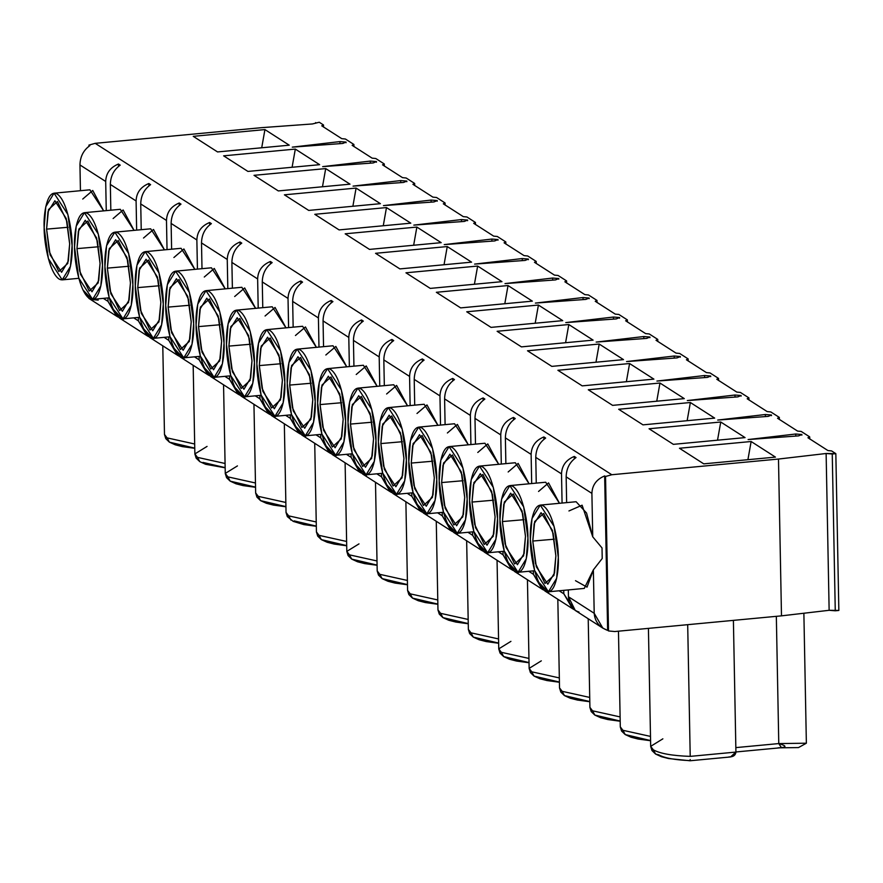 <?xml version="1.0" encoding="UTF-8"?>
<svg xmlns="http://www.w3.org/2000/svg" width="883" height="883" viewBox="0 0 883 883"><rect width="100%" height="100%" fill="white"/><g stroke="black" fill="none" stroke-linecap="round" stroke-linejoin="round"><path stroke-width="1.32" d="M194.679 443.994L167.086 437.88L169.404 442.151L167.086 437.88L194.679 443.994M225.066 463.487L197.483 457.372L199.79 461.643L197.483 457.372L225.066 463.487M255.452 482.979L227.869 476.864L230.176 481.136L227.869 476.864L255.452 482.979M285.849 502.471L258.255 496.356L260.562 500.639L258.255 496.356L285.849 502.471M316.235 521.974L288.642 515.86L290.949 520.131L288.642 515.86L316.235 521.974M346.622 541.467L319.028 535.352L321.335 539.623L319.028 535.352L346.622 541.467M377.008 560.959L349.414 554.844L351.732 559.116L349.414 554.844L377.008 560.959M407.394 580.451L379.8 574.336L382.118 578.619L379.8 574.336L407.394 580.451M437.78 599.954L410.187 593.84L412.504 598.111L410.187 593.84L437.78 599.954M468.167 619.447L440.584 613.332L442.891 617.603L440.584 613.332L468.167 619.447M498.553 638.939L470.97 632.824L473.277 637.096L470.97 632.824L498.553 638.939M528.95 658.431L501.356 652.316L503.663 656.588L501.356 652.316L528.95 658.431M559.336 677.923L531.743 671.808L534.049 676.091L531.743 671.808L559.336 677.923M589.723 697.427L562.129 691.312L564.436 695.583L562.129 691.312L589.723 697.427M620.109 716.919L592.515 710.804L594.833 715.075L592.515 710.804L620.109 716.919M650.495 736.411L622.901 730.296L625.219 734.568L622.901 730.296L650.495 736.411M690.219 756.378C672.173 755.749 659.866 753.552 653.288 749.788L655.605 754.071L653.288 749.788C659.866 753.552 672.173 755.749 690.219 756.378L687.691 624.678L690.219 756.378L735.925 752.073L733.398 620.374L735.925 752.073C735.528 755.373 733.166 756.996 728.828 756.952L730.517 756.952L735.925 752.073L690.219 756.378M730.517 756.952L690.053 760.76L668.53 758.53L661.422 756.709L655.605 754.071L658.773 754.822C664.336 758.022 674.744 759.954 689.987 760.605L690.208 759.501M346.07 142.726L346.048 142.075L339.922 141.589L339.966 143.664L339.922 141.589L346.048 142.075L342.825 143.454L292.284 147.141L339.922 141.589L292.284 147.141L342.825 143.454L346.048 142.075L346.07 142.726M376.456 162.218L376.445 161.567L370.308 161.081L370.352 163.156L370.308 161.081L376.445 161.567L373.222 162.947L322.67 166.633L370.308 161.081L322.67 166.633L373.222 162.947L376.445 161.567L376.456 162.218M406.842 181.71L406.831 181.07L400.694 180.573L400.739 182.649L400.694 180.573L406.831 181.07L403.608 182.439L353.057 186.125L400.694 180.573L353.057 186.125L403.608 182.439L406.831 181.07L406.842 181.71M437.228 201.203L437.217 200.562L431.092 200.066L431.125 202.141L431.092 200.066L437.217 200.562L433.995 201.931L383.443 205.618L431.092 200.066L383.443 205.618L433.995 201.931L437.217 200.562L437.228 201.203M467.615 220.706L467.604 220.055L461.478 219.569L461.511 221.633L461.478 219.569L467.604 220.055L464.381 221.423L413.829 225.121L461.478 219.569L413.829 225.121L464.381 221.423L467.604 220.055L467.615 220.706M498.001 240.198L497.99 239.547L491.864 239.061L491.897 241.136L491.864 239.061L497.99 239.547L494.767 240.927L444.215 244.613L491.864 239.061L444.215 244.613L494.767 240.927L497.99 239.547L498.001 240.198M528.387 259.69L528.376 259.05L522.25 258.553L522.294 260.628L522.25 258.553L528.376 259.05L525.153 260.419L474.601 264.105L522.25 258.553L474.601 264.105L525.153 260.419L528.376 259.05L528.387 259.69M558.773 279.183L558.762 278.542L552.637 278.046L552.681 280.121L552.637 278.046L558.762 278.542L555.539 279.911L504.999 283.598L552.637 278.046L504.999 283.598L555.539 279.911L558.762 278.542L558.773 279.183M589.171 298.675L589.149 298.035L583.023 297.538L583.067 299.613L583.023 297.538L589.149 298.035L585.926 299.403L535.385 303.09L583.023 297.538L535.385 303.09L585.926 299.403L589.149 298.035L589.171 298.675M619.557 318.178L619.546 317.527L613.409 317.041L613.453 319.116L613.409 317.041L619.546 317.527L616.323 318.906L565.771 322.593L613.409 317.041L565.771 322.593L616.323 318.906L619.546 317.527L619.557 318.178M649.943 337.67L649.932 337.019L643.795 336.533L643.839 338.608L643.795 336.533L649.932 337.019L646.709 338.399L596.157 342.085L643.795 336.533L596.157 342.085L646.709 338.399L649.932 337.019L649.943 337.67M680.329 357.162L680.318 356.522L674.193 356.026L674.226 358.101L674.193 356.026L680.318 356.522L677.095 357.891L626.544 361.577L674.193 356.026L626.544 361.577L677.095 357.891L680.318 356.522L680.329 357.162M710.716 376.655L710.705 376.015L704.579 375.518L704.612 377.593L704.579 375.518L710.705 376.015L707.482 377.383L656.93 381.07L704.579 375.518L656.93 381.07L707.482 377.383L710.705 376.015L710.716 376.655M741.102 396.147L741.091 395.507L734.965 395.021L734.998 397.085L734.965 395.021L741.091 395.507L737.868 396.875L687.316 400.573L734.965 395.021L687.316 400.573L737.868 396.875L741.091 395.507L741.102 396.147M771.488 415.65L771.477 414.999L765.351 414.513L765.395 416.588L765.351 414.513L771.477 414.999L768.254 416.379L717.702 420.065L765.351 414.513L717.702 420.065L768.254 416.379L771.477 414.999L771.488 415.65M801.874 435.142L801.863 434.502L795.738 434.006L795.782 436.081L795.738 434.006L801.863 434.502L798.64 435.871L748.1 439.557L795.738 434.006L748.1 439.557L798.64 435.871L801.863 434.502L801.874 435.142M194.757 448.134L169.404 442.151L175.22 444.789L182.328 446.61L194.768 448.31M838.85 610.451L829.137 610.296L781.488 615.848L614.8 631.533L781.488 615.848L778.486 459.05L826.124 453.498L835.837 453.652L831.587 450.926L827.956 450.573L807.956 437.747L809.711 436.886L801.201 431.434L797.57 431.081L777.57 418.255L779.314 417.394L770.815 411.942L767.184 411.588L747.184 398.763L748.927 397.902L740.418 392.438L736.786 392.085L716.797 379.26L718.541 378.41L710.031 372.946L706.4 372.593L686.411 359.767L688.155 358.906L679.645 353.454L676.014 353.101L656.025 340.275L657.769 339.414L649.259 333.962L645.628 333.608L625.639 320.783L627.383 319.922L618.873 314.458L615.241 314.116L595.241 301.28L596.996 300.43L588.486 294.966L584.855 294.613L564.855 281.787L566.61 280.937L558.1 275.474L554.469 275.121L534.469 262.295L536.213 261.434L527.714 255.982L524.083 255.629L504.083 242.803L505.827 241.942L497.317 236.489L493.685 236.136L473.696 223.311L475.44 222.45L466.93 216.986L463.299 216.633L443.31 203.807L445.054 202.958L436.544 197.494L432.913 197.141L412.924 184.315L414.668 183.454L406.158 178.002L402.527 177.649L382.538 164.823L384.282 163.962L375.772 158.51L372.14 158.156L352.14 145.331L353.895 144.47L345.385 139.006L341.754 138.664L321.754 125.828L323.509 124.978L319.249 122.24L312.439 123.951L261.898 127.638L95.198 143.333L611.787 474.734L778.486 459.05L611.787 474.734L605.539 476.489L608.508 630.959L614.8 631.533L608.508 630.959L605.539 476.489L604.656 475.926C596.478 479.326 592.228 485.153 591.897 493.387L592.736 536.809L602.018 547.946L592.736 536.809L591.897 493.387L566.158 476.864C566.367 468.564 569.667 462.129 576.036 457.56L574.27 456.434C566.091 459.833 561.842 465.65 561.511 473.884L562.074 503.045L561.511 473.884C561.842 465.65 566.091 459.833 574.27 456.434L574.314 458.807L574.27 456.434L576.036 457.56C569.667 462.129 566.367 468.564 566.158 476.864L566.643 502.615L566.158 476.864L591.897 493.387C592.228 485.153 596.478 479.326 604.656 475.926L607.625 630.396L604.656 475.926L605.539 476.489L611.787 474.734L95.198 143.333L261.898 127.638L312.439 123.951L319.249 122.24L323.509 124.978L323.542 127.086L323.509 124.978L321.754 125.828L341.754 138.664L345.385 139.006L353.895 144.47L353.928 146.578L353.895 144.47L352.14 145.331L372.14 158.156L375.772 158.51L384.282 163.962L384.315 166.081L384.282 163.962L382.538 164.823L402.527 177.649L406.158 178.002L414.668 183.454L414.712 185.573L414.668 183.454L412.924 184.315L432.913 197.141L436.544 197.494L445.054 202.958L445.098 205.066L445.054 202.958L443.31 203.807L463.299 216.633L466.93 216.986L475.44 222.45L475.484 224.558L475.44 222.45L473.696 223.311L493.685 236.136L497.317 236.489L505.827 241.942L505.871 244.05L505.827 241.942L504.083 242.803L524.083 255.629L527.714 255.982L536.213 261.434L536.257 263.553L536.213 261.434L534.469 262.295L554.469 275.121L558.1 275.474L566.61 280.937L566.643 283.046L566.61 280.937L564.855 281.787L584.855 294.613L588.486 294.966L596.996 300.43L597.029 302.538L596.996 300.43L595.241 301.28L615.241 314.116L618.873 314.458L627.383 319.922L627.416 322.03L627.383 319.922L625.639 320.783L645.628 333.608L649.259 333.962L657.769 339.414L657.813 341.533L657.769 339.414L656.025 340.275L676.014 353.101L679.645 353.454L688.155 358.906L688.199 361.026L688.155 358.906L686.411 359.767L706.4 372.593L710.031 372.946L718.541 378.41L718.585 380.518L718.541 378.41L716.797 379.26L736.786 392.085L740.418 392.438L748.927 397.902L748.972 400.01L748.927 397.902L747.184 398.763L767.184 411.588L770.815 411.942L779.314 417.394L779.358 419.502L779.314 417.394L777.57 418.255L797.57 431.081L801.201 431.434L809.711 436.886L809.744 439.006L809.711 436.886L807.956 437.747L827.956 450.573L831.587 450.926L835.837 453.652L838.85 610.451L835.837 453.652L832.25 453.994L835.263 610.793L838.85 610.451M775.44 457.107L703.751 463.851L679.446 448.255L751.135 441.511L775.44 457.107L751.135 441.511L679.446 448.255L703.751 463.851L775.44 457.107M745.053 437.604L673.365 444.348L649.049 428.763L720.749 422.008L745.053 437.604L720.749 422.008L649.049 428.763L673.365 444.348L745.053 437.604M714.667 418.112L642.979 424.855L618.663 409.259L690.363 402.516L714.667 418.112L690.363 402.516L618.663 409.259L642.979 424.855L714.667 418.112M684.281 398.619L612.592 405.363L588.277 389.767L659.965 383.023L684.281 398.619L659.965 383.023L588.277 389.767L612.592 405.363L684.281 398.619M653.895 379.127L582.195 385.871L557.89 370.275L629.579 363.531L653.895 379.127L629.579 363.531L557.89 370.275L582.195 385.871L653.895 379.127M623.497 359.624L551.809 366.379L527.504 350.783L599.193 344.039L623.497 359.624L599.193 344.039L527.504 350.783L551.809 366.379L623.497 359.624M593.111 340.132L521.423 346.876L497.118 331.291L568.807 324.536L593.111 340.132L568.807 324.536L497.118 331.291L521.423 346.876L593.111 340.132M562.725 320.639L491.036 327.383L466.732 311.787L538.42 305.043L562.725 320.639L538.42 305.043L466.732 311.787L491.036 327.383L562.725 320.639M532.339 301.147L460.65 307.891L436.345 292.295L508.034 285.551L532.339 301.147L508.034 285.551L436.345 292.295L460.65 307.891L532.339 301.147M501.952 281.655L430.264 288.399L405.948 272.803L477.648 266.059L501.952 281.655L477.648 266.059L405.948 272.803L430.264 288.399L501.952 281.655M471.566 262.152L399.878 268.907L375.562 253.311L447.251 246.556L471.566 262.152L447.251 246.556L375.562 253.311L399.878 268.907L471.566 262.152M441.18 242.659L369.491 249.403L345.176 233.807L416.864 227.063L441.18 242.659L416.864 227.063L345.176 233.807L369.491 249.403L441.18 242.659M410.794 223.167L339.094 229.911L314.789 214.315L386.478 207.571L410.794 223.167L386.478 207.571L314.789 214.315L339.094 229.911L410.794 223.167M380.396 203.675L308.708 210.419L284.403 194.823L356.092 188.079L380.396 203.675L356.092 188.079L284.403 194.823L308.708 210.419L380.396 203.675M350.01 184.172L278.322 190.927L254.017 175.331L325.706 168.587L350.01 184.172L325.706 168.587L254.017 175.331L278.322 190.927L350.01 184.172M319.624 164.679L247.935 171.423L223.631 155.838L295.319 149.084L319.624 164.679L295.319 149.084L223.631 155.838L247.935 171.423L319.624 164.679M289.238 145.187L217.549 151.931L193.245 136.335L264.933 129.591L289.238 145.187L264.933 129.591L193.245 136.335L217.549 151.931L289.238 145.187M44.15 227.56C43.83 239.613 48.587 271.743 58.94 278.962C69.282 285.021 72.903 258.266 72.108 245.496C72.428 233.454 67.671 201.324 57.318 194.105C46.976 188.046 43.355 214.79 44.15 227.56L45.784 206.699L54.051 193.189L67.892 214.503L72.108 245.496L70.463 266.368L62.207 279.878L48.366 258.564L44.15 227.56M46.589 229.127L48.499 209.602L57.461 201.523L66.953 221.445L69.669 243.929L67.759 263.465L58.797 271.545L49.305 251.622L46.589 229.127L50.11 254.845L61.6 272.295L68.333 261.048L69.669 243.929L66.214 218.487L54.878 200.75L47.969 211.81L46.589 229.127L68.112 227.273L46.589 229.127M108.002 301.368L107.936 297.935L108.002 301.368L118.245 317.14L116.622 316.202L108.002 301.368L103.311 298.366L108.002 301.368M118.499 166.39L118.454 164.017C110.276 167.417 106.026 173.234 105.695 181.468L106.258 210.629L105.695 181.468C106.026 173.234 110.276 167.417 118.454 164.017L120.22 165.143C113.852 169.713 110.552 176.136 110.342 184.448C110.552 176.136 113.852 169.713 120.22 165.143L118.454 164.017L118.499 166.39M80.441 190.706L79.956 164.944C80.165 156.644 83.466 150.209 89.834 145.651C83.466 150.209 80.165 156.644 79.956 164.944L105.695 181.468L79.956 164.944L80.441 190.706M92.792 300.11L83.013 290.01L89.04 298.509L116.622 316.202M225.154 467.626L202.958 462.405M74.536 247.063C74.216 259.105 78.973 291.235 89.326 298.454C99.669 304.514 103.289 277.77 102.494 264.999C102.814 252.946 98.057 220.816 87.704 213.598C77.362 207.538 73.742 234.293 74.536 247.063L76.181 226.191L84.437 212.682L98.278 233.995L102.494 264.999L100.861 285.86L92.594 299.37L78.753 278.057L74.536 247.063M76.976 248.631L78.885 229.105L87.847 221.015L97.34 240.938L100.055 263.432L98.145 282.957L89.183 291.037L79.691 271.114L76.976 248.631L80.496 274.337L91.998 291.787L98.719 280.551L100.055 263.432L96.611 237.98L85.265 220.253L78.355 231.302L76.976 248.631L98.499 246.765L76.976 248.631M138.388 320.871L138.322 317.427L138.388 320.871L148.631 336.633L147.008 335.695L138.388 320.871L133.708 317.858L138.388 320.871M148.885 185.883L148.841 183.509C140.662 186.909 136.412 192.726 136.092 200.96L136.644 230.121L136.092 200.96C136.412 192.726 140.662 186.909 148.841 183.509L150.607 184.635C144.238 189.205 140.938 195.64 140.728 203.94C140.938 195.64 144.238 189.205 150.607 184.635L148.841 183.509L148.885 185.883M110.828 210.198L110.342 184.448L136.092 200.96L110.342 184.448L110.828 210.198M123.19 319.613L113.399 309.503L119.426 318.001L147.008 335.695M255.54 487.118L230.176 481.136L235.993 483.785L243.101 485.606L255.54 487.295M104.922 266.556C104.602 278.609 109.36 310.739 119.713 317.946C130.055 324.006 133.686 297.262 132.88 284.492C133.201 272.439 128.443 240.308 118.09 233.09C107.759 227.041 104.128 253.785 104.922 266.556L106.567 245.684L114.823 232.174L128.664 253.498L132.88 284.492L131.247 305.352L122.98 318.873L109.139 297.549L104.922 266.556M107.373 268.123L109.271 248.598L118.234 240.507L127.726 260.43L130.441 282.924L128.532 302.45L119.58 310.54L110.077 290.606L107.373 268.123L110.883 293.829L122.384 311.28L129.106 300.043L130.441 282.924L126.997 257.472L115.651 239.746L108.741 250.805L107.373 268.123L128.885 266.258L107.373 268.123M168.774 340.363L168.708 336.92L168.774 340.363L179.017 356.136L177.395 355.198L168.774 340.363L164.095 337.35L168.774 340.363M179.282 205.386L179.227 203.002C171.048 206.401 166.799 212.218 166.479 220.452L167.03 249.613L166.479 220.452C166.799 212.218 171.048 206.401 179.227 203.002L180.993 204.139C174.624 208.697 171.335 215.132 171.114 223.432C171.335 215.132 174.624 208.697 180.993 204.139L179.227 203.002L179.282 205.386M141.225 229.69L140.728 203.94L166.479 220.452L140.728 203.94L141.225 229.69M153.576 339.105L143.786 328.995L149.812 337.505L177.395 355.198M285.926 506.61L260.562 500.639L266.379 503.277L273.487 505.098L285.926 506.787M135.309 286.048C134.989 298.101 139.746 330.231 150.11 337.449C160.441 343.498 164.072 316.754 163.267 303.984C163.598 291.931 158.83 259.801 148.476 252.593C138.145 246.534 134.514 273.277 135.309 286.048L136.953 265.187L145.209 251.666L159.05 272.99L163.267 303.984L161.633 324.856L153.366 338.366L139.525 317.041L135.309 286.048M137.759 287.615L139.657 268.09L148.62 259.999L158.112 279.933L160.827 302.416L158.918 321.942L149.967 330.032L140.463 310.11L137.759 287.615L141.269 313.333L152.77 330.772L159.492 319.536L160.827 302.416L157.384 276.975L146.037 259.238L139.128 270.297L137.759 287.615L159.271 285.761L137.759 287.615M199.161 359.856L199.094 356.412L199.161 359.856L209.403 375.628L207.781 374.69L199.161 359.856L194.481 356.853L199.161 359.856M209.668 224.878L209.624 222.494C201.434 225.905 197.185 231.721 196.865 239.955L197.428 269.116L196.865 239.955C197.185 231.721 201.434 225.905 209.624 222.494L211.379 223.631C205.011 228.189 201.721 234.624 201.501 242.924C201.721 234.624 205.011 228.189 211.379 223.631L209.624 222.494L209.668 224.878M171.611 249.183L171.114 223.432L196.865 239.955L171.114 223.432L171.611 249.183M183.962 358.597L174.172 348.487L180.198 356.997L207.781 374.69M316.313 526.113L294.127 520.882M165.706 305.54C165.375 317.593 170.132 349.723 180.496 356.942C190.827 363.001 194.459 336.246 193.653 323.476C193.984 311.434 189.227 279.304 178.863 272.085C168.532 266.026 164.9 292.77 165.706 305.54L167.34 284.679L175.596 271.169L189.437 292.483L193.653 323.476L192.019 344.348L183.752 357.858L169.922 336.544L165.706 305.54M168.145 307.107L170.044 287.582L179.006 279.503L188.498 299.425L191.214 321.909L189.315 341.445L180.353 349.525L170.849 329.602L168.145 307.107L171.655 332.825L183.156 350.275L189.878 339.028L191.214 321.909L187.77 296.467L176.423 278.73L169.514 289.79L168.145 307.107L189.657 305.253L168.145 307.107M229.558 379.348L229.492 375.904L229.558 379.348L239.79 395.12L238.167 394.182L229.558 379.348L224.867 376.346L229.558 379.348M240.055 244.37L240.01 241.997C231.821 245.397 227.571 251.213 227.251 259.447L227.814 288.609L227.251 259.447C227.571 251.213 231.821 245.397 240.01 241.997L241.765 243.123C235.397 247.693 232.108 254.116 231.887 262.417C232.108 254.116 235.397 247.693 241.765 243.123L240.01 241.997L240.055 244.37M201.997 268.686L201.501 242.924L227.251 259.447L201.501 242.924L201.997 268.686M214.348 378.09L204.558 367.979L210.596 376.489L238.167 394.182M346.699 545.606L321.335 539.623L327.151 542.261L334.26 544.083L346.699 545.782M196.092 325.043C195.761 337.085 200.529 369.215 210.882 376.434C221.214 382.494 224.845 355.75 224.05 342.979C224.37 330.926 219.613 298.796 209.249 291.578C198.918 285.518 195.286 312.273 196.092 325.043L197.726 304.171L205.993 290.662L219.823 311.975L224.05 342.979L222.406 363.84L214.15 377.35L200.309 356.037L196.092 325.043M198.532 326.611L200.43 307.074L209.392 298.995L218.896 318.918L221.6 341.412L219.701 360.937L210.739 369.017L201.247 349.094L198.532 326.611L202.041 352.317L213.543 369.767L220.275 358.52L221.6 341.412L218.156 315.959L206.81 298.222L199.9 309.282L198.532 326.611L220.044 324.745L198.532 326.611M259.944 398.84L259.878 395.407L259.944 398.84L270.176 414.613L268.553 413.674L259.944 398.84L255.253 395.838L259.944 398.84M270.441 263.862L270.397 261.489C262.218 264.889 257.957 270.706 257.637 278.94L258.2 308.101L257.637 278.94C257.957 270.706 262.218 264.889 270.397 261.489L272.152 262.615C265.783 267.185 262.494 273.62 262.273 281.92C262.494 273.62 265.783 267.185 272.152 262.615L270.397 261.489L270.441 263.862M232.384 288.178L231.887 262.417L257.637 278.94L231.887 262.417L232.384 288.178M244.734 397.582L234.955 387.482L240.982 395.981L268.553 413.674M377.085 565.098L351.732 559.116L357.538 561.765L364.646 563.586L377.085 565.275M226.478 344.536C226.147 356.589 230.916 388.708 241.269 395.926C251.6 401.986 255.231 375.242 254.436 362.471C254.757 350.419 249.999 318.288 239.635 311.07C229.304 305.01 225.673 331.765 226.478 344.536L228.112 323.664L236.379 310.154L250.22 331.467L254.436 362.471L252.792 383.332L244.536 396.842L230.695 375.529L226.478 344.536M228.918 346.103L230.827 326.578L239.779 318.487L249.282 338.41L251.986 360.904L250.088 380.43L241.125 388.509L231.633 368.586L228.918 346.103L232.439 371.809L243.929 389.26L250.662 378.023L251.986 360.904L248.542 335.452L237.196 317.725L230.297 328.785L228.918 346.103L250.43 344.238L228.918 346.103M290.33 418.343L290.264 414.9L290.33 418.343L300.562 434.116L298.951 433.178L290.33 418.343L285.639 415.33L290.33 418.343M300.827 283.355L300.783 280.982C292.604 284.381 288.344 290.198 288.024 298.432L288.586 327.593L288.024 298.432C288.344 290.198 292.604 284.381 300.783 280.982L302.549 282.107C296.169 286.677 292.88 293.112 292.659 301.412C292.88 293.112 296.169 286.677 302.549 282.107L300.783 280.982L300.827 283.355M262.77 307.67L262.273 281.92L288.024 298.432L262.273 281.92L262.77 307.67M275.121 417.085L265.341 406.975L271.368 415.485L298.951 433.178M407.471 584.59L382.118 578.619L387.935 581.257L395.043 583.078L407.482 584.767M256.865 364.028C256.545 376.081 261.302 408.211 271.655 415.418C281.986 421.478 285.617 394.734 284.823 381.964C285.143 369.911 280.386 337.781 270.032 330.573C259.69 324.514 256.059 351.257 256.865 364.028L258.498 343.167L266.765 329.646L280.606 350.97L284.823 381.964L283.178 402.825L274.922 416.346L261.081 395.021L256.865 364.028M259.304 365.595L261.213 346.07L270.165 337.979L279.668 357.913L282.372 380.396L280.474 399.922L271.511 408.012L262.019 388.079L259.304 365.595L262.825 391.301L274.315 408.752L281.048 397.516L282.372 380.396L278.929 354.944L267.582 337.218L260.684 348.277L259.304 365.595L280.816 363.741L259.304 365.595M320.717 437.836L320.65 434.392L320.717 437.836L330.948 453.608L329.337 452.67L320.717 437.836L316.026 434.833L320.717 437.836M331.213 302.858L331.169 300.474C322.99 303.873 318.741 309.701 318.41 317.935L318.973 347.085L318.41 317.935C318.741 309.701 322.99 303.873 331.169 300.474L332.935 301.611C326.567 306.169 323.266 312.604 323.057 320.904C323.266 312.604 326.567 306.169 332.935 301.611L331.169 300.474L331.213 302.858M293.156 327.163L292.659 301.412L318.41 317.935L292.659 301.412L293.156 327.163M305.507 436.577L295.728 426.467L301.754 434.977L329.337 452.67M437.858 604.093L412.504 598.111L418.321 600.749L425.429 602.57L437.869 604.27M287.251 383.52C286.931 395.573 291.688 427.703 302.041 434.922C312.383 440.981 316.004 414.226 315.209 401.456C315.529 389.403 310.772 357.284 300.419 350.065C290.077 344.006 286.456 370.75 287.251 383.52L288.884 362.659L297.152 349.149L310.993 370.463L315.209 401.456L313.564 422.328L305.308 435.838L291.467 414.524L287.251 383.52M289.69 385.087L291.6 365.562L300.562 357.483L310.054 377.405L312.77 399.889L310.86 419.414L301.898 427.504L292.405 407.582L289.69 385.087L293.211 410.805L304.701 428.244L311.434 417.008L312.77 399.889L309.315 374.447L297.979 356.71L291.07 367.769L289.69 385.087L311.213 383.233L289.69 385.087M351.103 457.328L351.037 453.884L351.103 457.328L361.346 473.1L359.723 472.162L351.103 457.328L346.412 454.326L351.103 457.328M361.6 322.35L361.555 319.966C353.377 323.377 349.127 329.193 348.796 337.427L349.359 366.588L348.796 337.427C349.127 329.193 353.377 323.377 361.555 319.966L363.321 321.103C356.953 325.661 353.653 332.096 353.443 340.397C353.653 332.096 356.953 325.661 363.321 321.103L361.555 319.966L361.6 322.35M323.542 346.666L323.057 320.904L348.796 337.427L323.057 320.904L323.542 346.666M335.893 456.07L326.114 445.959L332.14 454.469L359.723 472.162M468.255 623.586L442.891 617.603L448.707 620.241L455.816 622.062L468.255 623.762M317.637 403.012C317.317 415.065 322.074 447.195 332.427 454.414C342.77 460.473 346.39 433.719 345.595 420.948C345.915 408.906 341.158 376.776 330.805 369.558C320.463 363.498 316.842 390.242 317.637 403.012L319.282 382.151L327.538 368.641L341.379 389.955L345.595 420.948L343.962 441.82L335.695 455.33L321.854 434.017L317.637 403.012M320.076 404.58L321.986 385.054L330.948 376.975L340.441 396.897L343.156 419.381L341.246 438.917L332.284 446.997L322.792 427.074L320.076 404.58L323.597 430.297L335.099 447.747L341.82 436.5L343.156 419.381L339.712 393.939L328.366 376.202L321.456 387.262L320.076 404.58L341.6 402.725L320.076 404.58M381.489 476.82L381.423 473.387L381.489 476.82L391.732 492.593L390.109 491.654L381.489 476.82L376.809 473.818L381.489 476.82M391.986 341.842L391.942 339.469C383.763 342.869 379.513 348.686 379.193 356.92L379.745 386.081L379.193 356.92C379.513 348.686 383.763 342.869 391.942 339.469L393.708 340.595C387.339 345.165 384.039 351.589 383.829 359.9C384.039 351.589 387.339 345.165 393.708 340.595L391.942 339.469L391.986 341.842M353.928 366.158L353.443 340.397L379.193 356.92L353.443 340.397L353.928 366.158M366.29 475.562L356.5 465.451L362.527 473.961L390.109 491.654M498.641 643.078L473.277 637.096L479.094 639.745L486.202 641.566L498.641 643.254M348.023 422.516C347.703 434.557 352.46 466.688 362.825 473.906C373.156 479.966 376.787 453.222 375.981 440.451C376.301 428.398 371.544 396.268 361.191 389.05C350.86 382.99 347.229 409.745 348.023 422.516L349.668 401.644L357.924 388.134L371.765 409.447L375.981 440.451L374.348 461.312L366.081 474.822L352.24 453.509L348.023 422.516M350.474 424.083L352.372 404.557L361.335 396.467L370.827 416.39L373.542 438.884L371.633 458.409L362.681 466.489L353.178 446.566L350.474 424.083L353.984 449.789L365.485 467.239L372.207 456.003L373.542 438.884L370.098 413.432L358.752 395.705L351.842 406.754L350.474 424.083L371.986 422.217L350.474 424.083M411.875 496.323L411.809 492.88L411.875 496.323L422.118 512.085L420.496 511.147L411.875 496.323L407.195 493.31L411.875 496.323M422.383 361.335L422.328 358.962C414.149 362.361 409.9 368.178 409.58 376.412L410.131 405.573L409.58 376.412C409.9 368.178 414.149 362.361 422.328 358.962L424.094 360.087C417.725 364.657 414.436 371.092 414.215 379.392C414.436 371.092 417.725 364.657 424.094 360.087L422.328 358.962L422.383 361.335M384.326 385.65L383.829 359.9L409.58 376.412L383.829 359.9L384.326 385.65M396.677 495.065L386.886 484.955L392.913 493.454L420.496 511.147M529.027 662.57L503.663 656.588L509.48 659.237L516.588 661.058L529.027 662.747M378.41 442.008C378.09 454.061 382.847 486.191 393.211 493.398C403.542 499.458 407.173 472.714 406.368 459.944C406.699 447.891 401.931 415.761 391.577 408.542C381.246 402.493 377.615 429.237 378.41 442.008L380.054 421.136L388.31 407.626L402.151 428.95L406.368 459.944L404.734 480.805L396.467 494.325L382.626 473.001L378.41 442.008M380.86 443.575L382.758 424.05L391.721 415.959L401.213 435.882L403.928 458.376L402.019 477.902L393.067 485.992L383.564 466.058L380.86 443.575L384.37 469.281L395.871 486.732L402.593 475.495L403.928 458.376L400.485 432.924L389.138 415.198L382.229 426.257L380.86 443.575L402.372 441.71L380.86 443.575M442.262 515.815L442.195 512.372L442.262 515.815L452.504 531.588L450.882 530.65L442.262 515.815L437.582 512.802L442.262 515.815M452.769 380.838L452.725 378.454C444.535 381.853 440.286 387.67 439.966 395.904L440.529 425.065L439.966 395.904C440.286 387.67 444.535 381.853 452.725 378.454L454.48 379.591C448.111 384.149 444.822 390.584 444.602 398.884C444.822 390.584 448.111 384.149 454.48 379.591L452.725 378.454L452.769 380.838M414.712 405.142L414.215 379.392L439.966 395.904L414.215 379.392L414.712 405.142M427.063 514.557L417.273 504.447L423.299 512.957L450.882 530.65M559.414 682.062L534.049 676.091L539.866 678.729L546.974 680.55L559.414 682.239M408.807 461.5C408.476 473.553 413.233 505.683 423.597 512.902C433.928 518.95 437.56 492.206 436.754 479.436C437.085 467.383 432.328 435.253 421.964 428.045C411.633 421.986 408.001 448.73 408.807 461.5L410.44 440.639L418.697 427.118L432.538 448.443L436.754 479.436L435.12 500.308L426.853 513.818L413.023 492.493L408.807 461.5M411.246 463.067L413.145 443.542L422.107 435.451L431.599 455.385L434.315 477.869L432.416 497.394L423.454 505.484L413.95 485.562L411.246 463.067L414.756 488.785L426.257 506.224L432.979 494.988L434.315 477.869L430.871 452.427L419.524 434.69L412.615 445.749L411.246 463.067L432.758 461.213L411.246 463.067M472.659 535.308L472.593 531.864L472.659 535.308L482.891 551.08L481.268 550.142L472.659 535.308L467.968 532.306L472.659 535.308M483.156 400.33L483.111 397.946C474.922 401.357 470.672 407.173 470.352 415.407L470.915 444.568L470.352 415.407C470.672 407.173 474.922 401.357 483.111 397.946L484.866 399.083C478.498 403.641 475.209 410.076 474.988 418.376C475.209 410.076 478.498 403.641 484.866 399.083L483.111 397.946L483.156 400.33M445.098 424.635L444.602 398.884L470.352 415.407L444.602 398.884L445.098 424.635M457.449 534.049L447.659 523.939L453.696 532.449L481.268 550.142M589.8 701.566L564.436 695.583L570.252 698.221L577.361 700.042L589.8 701.742M439.193 480.992C438.862 493.045 443.63 525.175 453.983 532.394C464.315 538.453 467.946 511.699 467.151 498.928C467.471 486.886 462.714 454.756 452.35 447.538C442.019 441.478 438.387 468.222 439.193 480.992L440.827 460.131L449.094 446.621L462.924 467.935L467.151 498.928L465.507 519.8L457.251 533.31L443.409 511.997L439.193 480.992M441.632 482.56L443.531 463.034L452.493 454.955L461.997 474.877L464.701 497.361L462.802 516.886L453.84 524.977L444.348 505.054L441.632 482.56L445.142 508.277L456.643 525.727L463.376 514.48L464.701 497.361L461.257 471.919L449.911 454.182L443.001 465.242L441.632 482.56L463.145 480.705L441.632 482.56M503.045 554.8L502.979 551.356L503.045 554.8L513.277 570.573L511.654 569.634L503.045 554.8L498.354 551.798L503.045 554.8M513.542 419.822L513.498 417.449C505.319 420.849 501.058 426.666 500.738 434.9L501.301 464.061L500.738 434.9C501.058 426.666 505.319 420.849 513.498 417.449L515.253 418.575C508.884 423.134 505.595 429.568 505.374 437.869C505.595 429.568 508.884 423.134 515.253 418.575L513.498 417.449L513.542 419.822M475.484 444.138L474.988 418.376L500.738 434.9L474.988 418.376L475.484 444.138M487.835 553.542L478.056 543.431L484.083 551.941L511.654 569.634M620.186 721.058L594.833 715.075L600.639 717.713L607.747 719.535L620.186 721.234M469.579 500.495C469.248 512.537 474.016 544.668 484.37 551.886C494.701 557.946 498.332 531.202 497.537 518.431C497.857 506.378 493.1 474.248 482.736 467.03C472.405 460.97 468.774 487.725 469.579 500.495L471.213 479.624L479.48 466.114L493.321 487.427L497.537 518.431L495.893 539.292L487.637 552.802L473.796 531.489L469.579 500.495M472.019 502.063L473.928 482.526L482.88 474.447L492.383 494.37L495.087 516.864L493.189 536.389L484.226 544.469L474.734 524.546L472.019 502.063L475.54 527.769L487.03 545.219L493.763 533.972L495.087 516.864L491.643 491.412L480.297 473.674L473.398 484.734L472.019 502.063L493.531 500.197L472.019 502.063M533.431 574.292L533.365 570.86L533.431 574.292L543.663 590.065L542.052 589.127L533.431 574.292L528.74 571.29L533.431 574.292M543.928 439.315L543.884 436.942C535.705 440.341 531.445 446.158 531.125 454.392L531.687 483.553L531.125 454.392C531.445 446.158 535.705 440.341 543.884 436.942L545.65 438.067C539.27 442.637 535.981 449.072 535.76 457.372C535.981 449.072 539.27 442.637 545.65 438.067L543.884 436.942L543.928 439.315M505.871 463.63L505.374 437.869L531.125 454.392L505.374 437.869L505.871 463.63M518.222 573.034L508.442 562.935L514.469 571.433L542.052 589.127M650.572 740.55L625.219 734.568L631.036 737.217L638.144 739.038L650.583 740.727M499.966 519.988C499.646 532.041 504.403 564.16 514.756 571.378C525.087 577.438 528.718 550.694 527.924 537.924C528.244 525.871 523.487 493.74 513.133 486.522C502.791 480.462 499.16 507.217 499.966 519.988L501.599 499.116L509.866 485.606L523.707 506.919L527.924 537.924L526.279 558.784L518.023 572.294L504.182 550.981L499.966 519.988M502.405 521.555L504.314 502.03L513.266 493.939L522.769 513.862L525.473 536.356L523.575 555.882L514.612 563.961L505.12 544.038L502.405 521.555L505.926 547.261L517.416 564.712L524.149 553.475L525.473 536.356L522.03 510.904L510.683 493.178L503.785 504.237L502.405 521.555L523.917 519.69L502.405 521.555M563.818 593.795L563.751 590.352L563.818 593.795L574.049 609.568L572.438 608.63L563.818 593.795L559.127 590.782L563.818 593.795M536.257 483.122L535.76 457.372L561.511 473.884L535.76 457.372L536.257 483.122M548.608 592.537L538.829 582.427L544.855 590.937L572.438 608.63M798.497 747.581L779.987 747.824L798.497 747.581L806.367 743.21L803.872 613.244L806.367 743.21L798.497 747.581M98.212 300.121L91.92 299.547M88.973 146.236L88.951 145.088L95.198 143.333L88.951 145.088L89.834 145.651L88.951 145.088L88.973 146.236M315.673 123.223L315.661 122.582L315.673 123.223M530.352 539.48C530.032 551.533 534.789 583.663 545.142 590.87C555.484 596.93 559.105 570.186 558.31 557.416C558.63 545.363 553.873 513.233 543.52 506.025C533.177 499.966 529.557 526.71 530.352 539.48L531.985 518.619L540.253 505.098L554.094 526.423L558.31 557.416L556.665 578.277L548.409 591.798L534.568 570.473L530.352 539.48M532.791 541.047L534.701 521.522L543.663 513.431L553.155 533.365L555.871 555.849L553.961 575.374L544.999 583.464L535.506 563.531L532.791 541.047L536.312 566.754L547.802 584.204L554.535 572.968L555.871 555.849L552.416 530.396L541.08 512.67L534.171 523.729L532.791 541.047L554.314 539.193L532.791 541.047M578.994 612.029C572.504 610.01 568.983 604.921 568.453 596.765L568.321 589.921L568.453 596.765L594.204 613.288L593.365 569.855L587.029 587.151L575.495 580.683M548.409 591.798L584.259 588.42L593.365 569.855L602.217 558.486L593.365 569.855L594.204 613.288C594.844 621.511 599.314 627.206 607.625 630.396L602.824 628.122L594.204 613.288L568.453 596.765L575.241 610.429L602.824 628.122M568.939 510.959L582.096 505.197L592.736 536.809L586.555 513.023L576.102 501.732L540.253 505.098M602.217 558.486L602.018 547.946L602.217 558.486M829.137 610.296L826.124 453.498L778.486 459.05L781.488 615.848L829.137 610.296L835.263 610.793L832.25 453.994L826.124 453.498L829.137 610.296M747.912 459.69L751.135 441.511L747.912 459.69M650.716 746.698L653.288 749.788L650.683 746.345L662.868 738.828M776.334 616.334L778.773 743.574L806.367 743.21L778.773 743.574L776.334 616.334M735.837 747.614L778.773 743.574L735.837 747.614M778.011 747.846L781.466 747.68L778.773 743.574C787.25 746.036 786.996 747.46 778.011 747.846M538.553 491.467L548.553 482.902L559.48 503.288L545.716 482.228L509.866 485.606M717.526 440.198L720.749 422.008L717.526 440.198M620.33 727.206L622.901 730.296L620.296 726.852L618.464 631.19M508.166 471.975L518.155 463.398L529.094 483.796L515.319 462.736L479.48 466.114M687.14 420.705L690.363 402.516L687.14 420.705M589.943 707.713L592.515 710.804L589.91 707.36L588.21 618.74M477.78 452.471L487.769 443.906L498.707 464.303L484.933 443.244L449.094 446.621M656.753 401.213L659.965 383.023L656.753 401.213M559.557 688.21L562.129 691.312L559.524 687.868L557.824 599.248M447.383 432.979L457.383 424.414L468.321 444.811L454.546 423.752L418.697 427.118M626.367 381.71L629.579 363.531L626.367 381.71M529.171 668.718L531.743 671.808L529.138 668.376L541.312 660.848M416.997 413.487L426.997 404.922L437.935 425.308L424.16 404.259L388.31 407.626M595.981 362.218L599.193 344.039L595.981 362.218M498.785 649.226L501.356 652.316L498.752 648.873L510.926 641.356M386.611 393.995L396.61 385.43L407.549 405.816L393.774 384.756L357.924 388.134M565.584 342.725L568.807 324.536L565.584 342.725M468.387 629.734L470.97 632.824L468.365 629.38L466.654 540.771M356.224 374.502L366.224 365.926L377.151 386.324L363.388 365.264L327.538 368.641M535.197 323.233L538.42 305.043L535.197 323.233M438.001 610.241L440.584 613.332L437.968 609.888L436.268 521.268M325.838 354.999L335.838 346.434L346.765 366.831L333.001 345.772L297.152 349.149M504.811 303.73L508.034 285.551L504.811 303.73M407.615 590.738L410.187 593.84L407.582 590.396L405.882 501.776M295.452 335.507L305.452 326.942L316.379 347.339L302.615 326.28L266.765 329.646M474.425 284.238L477.648 266.059L474.425 284.238M377.229 571.246L379.8 574.336L377.196 570.893L375.496 482.284M265.066 316.015L275.054 307.45L285.993 327.836L272.218 306.776L236.379 310.154M444.039 264.745L447.251 246.556L444.039 264.745M346.842 551.754L349.414 554.844L346.809 551.4L358.995 543.884M234.679 296.522L244.668 287.946L255.606 308.344L241.832 287.284L205.993 290.662M413.652 245.253L416.864 227.063L413.652 245.253M316.456 532.261L319.028 535.352L316.423 531.908L314.723 443.288M204.282 277.019L214.282 268.454L225.22 288.851L211.445 267.792L175.596 271.169M383.266 225.761L386.478 207.571L383.266 225.761M286.07 512.769L288.642 515.86L286.037 512.416L284.337 423.796M173.896 257.527L183.896 248.962L194.834 269.359L181.059 248.3L145.209 251.666M352.88 206.258L356.092 188.079L352.88 206.258M255.684 493.266L258.255 496.356L255.651 492.924L253.951 404.304M143.51 238.035L153.51 229.47L164.448 249.856L150.673 228.807L114.823 232.174M322.483 186.766L325.706 168.587L322.483 186.766M225.286 473.774L227.869 476.864L225.264 473.42L237.439 465.904M113.123 218.542L123.123 209.977L134.05 230.364L120.287 209.304L84.437 212.682M292.096 167.273L295.319 149.084L292.096 167.273M194.9 454.281L197.483 457.372L194.867 453.928L207.052 446.412M82.737 199.05L92.737 190.474L103.664 210.871L89.9 189.812L54.051 193.189M261.71 147.781L264.933 129.591L261.71 147.781M164.514 434.789L167.086 437.88L164.481 434.436L162.781 345.816M193.167 365.319L194.867 453.928L196.158 458.134L199.79 461.643L205.607 464.292L225.154 467.802M286.037 512.416L287.317 516.621L293.222 521.378L303.873 524.59L316.313 526.29M655.605 754.071L651.974 750.55L650.683 746.356L648.42 628.376M781.466 747.68L735.925 751.963M518.023 572.294L534.634 570.738M625.219 734.568L621.588 731.058L620.296 726.852M487.637 552.802L504.248 551.246M594.833 715.075L591.191 711.566L589.91 707.36M457.251 533.31L473.862 531.743M564.436 695.583L560.804 692.073L559.524 687.868M426.853 513.818L443.476 512.25M534.049 676.091L530.418 672.581L529.138 668.376L527.438 579.756M396.467 494.325L413.089 492.758M503.663 656.588L500.032 653.078L498.752 648.884L497.052 560.264M366.081 474.822L382.703 473.266M473.277 637.096L469.646 633.586L468.365 629.38M335.695 455.33L352.317 453.763M442.891 617.603L439.259 614.093L437.968 609.888M305.308 435.838L321.931 434.27M412.504 598.111L408.873 594.601L407.582 590.396M274.922 416.346L291.533 414.778M382.118 578.619L378.487 575.098L377.196 570.904M244.536 396.842L261.147 395.286M351.732 559.116L348.09 555.606L346.809 551.4L345.11 462.791M214.15 377.35L230.761 375.794M321.335 539.623L317.703 536.113L316.423 531.908M183.752 357.858L200.375 356.291M153.366 338.366L169.989 336.798M260.562 500.639L256.931 497.129L255.651 492.924M122.98 318.873L139.602 317.306M230.176 481.136L226.545 477.626L225.264 473.431L223.554 384.811M92.594 299.37L109.216 297.814M62.207 279.878L78.819 278.311M169.404 442.151L165.772 438.641L164.481 434.436"/></g></svg>
